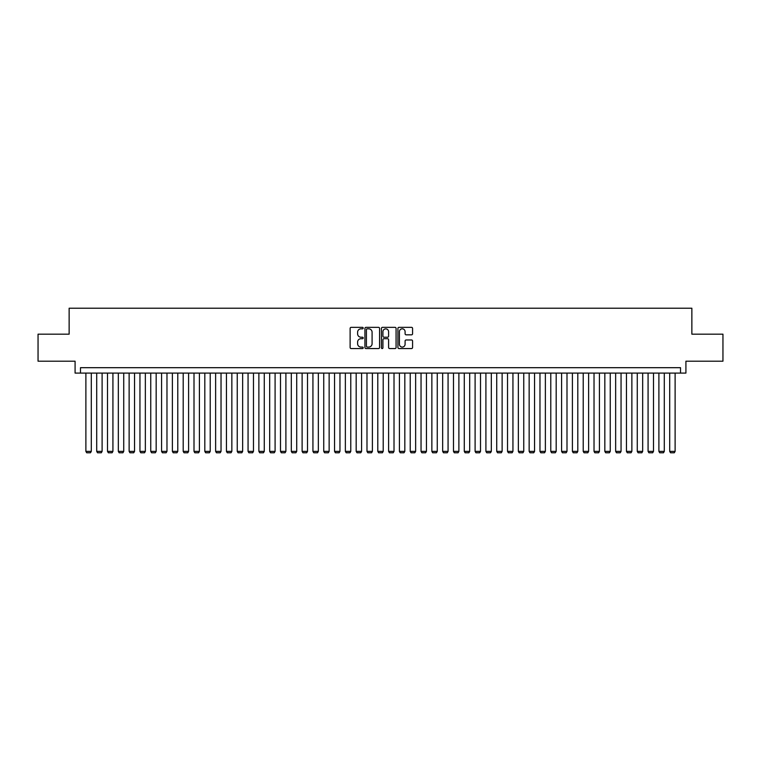 <?xml version="1.0" encoding="UTF-8"?>
<svg xmlns="http://www.w3.org/2000/svg" width="761" height="761" viewBox="0 0 761 761"><rect width="100%" height="100%" fill="white"/><g stroke="black" fill="none" stroke-linecap="round" stroke-linejoin="round"><path stroke-width="1.14" d="M363.206 328.086A0.742 0.742 0 0 0 362.455 327.344L351.182 327.344A1.065 1.065 0 0 0 350.127 328.41L350.127 347.511A1.065 1.065 0 0 0 351.182 348.567L362.455 348.567A0.742 0.742 0 0 0 363.206 347.825A0.742 0.742 0 0 0 362.455 347.083L360.999 347.083A3.396 3.396 0 0 1 357.603 343.687L357.603 342.098A3.396 3.396 0 0 1 360.999 338.702L362.455 338.702A0.742 0.742 0 0 0 363.206 337.96A0.742 0.742 0 0 0 362.455 337.218L360.999 337.218A3.396 3.396 0 0 1 357.603 333.822L357.603 332.224A3.396 3.396 0 0 1 360.999 328.828L362.455 328.828A0.742 0.742 0 0 0 363.206 328.086M411.511 334.83A1.065 1.065 0 0 0 412.576 333.765L412.576 328.41A1.065 1.065 0 0 0 411.511 327.344L398.992 327.344A1.065 1.065 0 0 0 397.927 328.41L397.927 347.511A1.065 1.065 0 0 0 398.992 348.567L411.511 348.567A1.065 1.065 0 0 0 412.576 347.511L412.576 341.033A1.065 1.065 0 0 0 411.511 339.977L406.155 339.977A1.065 1.065 0 0 0 405.09 341.033L405.09 344.248A2.835 2.835 0 0 1 402.255 347.083A2.835 2.835 0 0 1 399.42 344.248L399.42 331.672A2.835 2.835 0 0 1 402.255 328.828A2.835 2.835 0 0 1 405.09 331.672L405.09 333.765A1.065 1.065 0 0 0 406.155 334.83L411.511 334.83M680.515 373.09L685.918 373.09L685.918 361.199L722.95 361.199L722.95 334.174L691.863 334.174L691.863 308.224L69.137 308.224L69.137 334.174L38.05 334.174L38.05 361.199L75.082 361.199L75.082 373.09L680.515 373.09L680.515 367.687L80.485 367.687L80.485 373.09M379.568 328.41A1.065 1.065 0 0 0 378.512 327.344L365.984 327.344A1.065 1.065 0 0 0 364.928 328.41L364.928 347.511A1.065 1.065 0 0 0 365.984 348.567L378.512 348.567A1.065 1.065 0 0 0 379.568 347.511L379.568 328.41M382.488 327.344L395.016 327.344A1.065 1.065 0 0 1 396.072 328.41L396.072 347.511A1.065 1.065 0 0 1 395.016 348.567L389.651 348.567A1.065 1.065 0 0 1 388.595 347.511L388.595 339.758A1.065 1.065 0 0 0 387.53 338.702L383.972 338.702A1.065 1.065 0 0 0 382.916 339.758L382.916 347.825A0.742 0.742 0 0 1 382.174 348.567A0.742 0.742 0 0 1 381.432 347.825L381.432 328.41A1.065 1.065 0 0 1 382.488 327.344M367.154 328.828A0.742 0.742 0 0 0 366.412 329.57L366.412 346.341A0.742 0.742 0 0 0 367.154 347.083L368.695 347.083A3.396 3.396 0 0 0 372.091 343.687L372.091 332.224A3.396 3.396 0 0 0 368.695 328.828L367.154 328.828M388.595 331.72A2.835 2.835 0 0 0 385.751 328.885A2.835 2.835 0 0 0 382.916 331.72L382.916 336.153A1.065 1.065 0 0 0 383.972 337.218L387.53 337.218A1.065 1.065 0 0 0 388.595 336.153L388.595 331.72M91.291 373.09L91.291 451.368L85.888 451.368L85.888 373.09M91.291 451.368L90.483 452.776L86.697 452.776L85.888 451.368M102.107 373.09L102.107 451.368L96.704 451.368L96.704 373.09M102.107 451.368L101.299 452.776L97.513 452.776L96.704 451.368M112.923 373.09L112.923 451.368L107.51 451.368L107.51 373.09M112.923 451.368L112.105 452.776L108.328 452.776L107.51 451.368M123.729 373.09L123.729 451.368L118.326 451.368L118.326 373.09M123.729 451.368L122.921 452.776L119.135 452.776L118.326 451.368M134.545 373.09L134.545 451.368L129.132 451.368L129.132 373.09M134.545 451.368L133.727 452.776L129.95 452.776L129.132 451.368M145.351 373.09L145.351 451.368L139.948 451.368L139.948 373.09M145.351 451.368L144.542 452.776L140.756 452.776L139.948 451.368M156.167 373.09L156.167 451.368L150.754 451.368L150.754 373.09M156.167 451.368L155.349 452.776L151.572 452.776L150.754 451.368M166.973 373.09L166.973 451.368L161.57 451.368L161.57 373.09M166.973 451.368L166.164 452.776L162.378 452.776L161.57 451.368M177.789 373.09L177.789 451.368L172.386 451.368L172.386 373.09M177.789 451.368L176.98 452.776L173.194 452.776L172.386 451.368M188.595 373.09L188.595 451.368L183.192 451.368L183.192 373.09M188.595 451.368L187.786 452.776L184 452.776L183.192 451.368M199.411 373.09L199.411 451.368L194.007 451.368L194.007 373.09M199.411 451.368L198.602 452.776L194.816 452.776L194.007 451.368M210.217 373.09L210.217 451.368L204.814 451.368L204.814 373.09M210.217 451.368L209.408 452.776L205.622 452.776L204.814 451.368M221.032 373.09L221.032 451.368L215.629 451.368L215.629 373.09M221.032 451.368L220.224 452.776L216.438 452.776L215.629 451.368M231.848 373.09L231.848 451.368L226.436 451.368L226.436 373.09M231.848 451.368L231.03 452.776L227.254 452.776L226.436 451.368M242.654 373.09L242.654 451.368L237.251 451.368L237.251 373.09M242.654 451.368L241.846 452.776L238.06 452.776L237.251 451.368M253.47 373.09L253.47 451.368L248.057 451.368L248.057 373.09M253.47 451.368L252.652 452.776L248.876 452.776L248.057 451.368M264.276 373.09L264.276 451.368L258.873 451.368L258.873 373.09M264.276 451.368L263.468 452.776L259.682 452.776L258.873 451.368M275.092 373.09L275.092 451.368L269.679 451.368L269.679 373.09M275.092 451.368L274.274 452.776L270.497 452.776L269.679 451.368M285.898 373.09L285.898 451.368L280.495 451.368L280.495 373.09M285.898 451.368L285.09 452.776L281.304 452.776L280.495 451.368M296.714 373.09L296.714 451.368L291.311 451.368L291.311 373.09M296.714 451.368L295.905 452.776L292.119 452.776L291.311 451.368M307.52 373.09L307.52 451.368L302.117 451.368L302.117 373.09M307.52 451.368L306.712 452.776L302.926 452.776L302.117 451.368M318.336 373.09L318.336 451.368L312.933 451.368L312.933 373.09M318.336 451.368L317.527 452.776L313.741 452.776L312.933 451.368M329.142 373.09L329.142 451.368L323.739 451.368L323.739 373.09M329.142 451.368L328.333 452.776L324.547 452.776L323.739 451.368M339.958 373.09L339.958 451.368L334.555 451.368L334.555 373.09M339.958 451.368L339.149 452.776L335.363 452.776L334.555 451.368M350.773 373.09L350.773 451.368L345.361 451.368L345.361 373.09M350.773 451.368L349.955 452.776L346.169 452.776L345.361 451.368M361.58 373.09L361.58 451.368L356.177 451.368L356.177 373.09M361.58 451.368L360.771 452.776L356.985 452.776L356.177 451.368M372.395 373.09L372.395 451.368L366.983 451.368L366.983 373.09M372.395 451.368L371.577 452.776L367.801 452.776L366.983 451.368M383.202 373.09L383.202 451.368L377.798 451.368L377.798 373.09M383.202 451.368L382.393 452.776L378.607 452.776L377.798 451.368M394.017 373.09L394.017 451.368L388.605 451.368L388.605 373.09M394.017 451.368L393.199 452.776L389.423 452.776L388.605 451.368M404.823 373.09L404.823 451.368L399.42 451.368L399.42 373.09M404.823 451.368L404.015 452.776L400.229 452.776L399.42 451.368M415.639 373.09L415.639 451.368L410.227 451.368L410.227 373.09M415.639 451.368L414.831 452.776L411.045 452.776L410.227 451.368M426.445 373.09L426.445 451.368L421.042 451.368L421.042 373.09M426.445 451.368L425.637 452.776L421.851 452.776L421.042 451.368M437.261 373.09L437.261 451.368L431.858 451.368L431.858 373.09M437.261 451.368L436.453 452.776L432.667 452.776L431.858 451.368M448.067 373.09L448.067 451.368L442.664 451.368L442.664 373.09M448.067 451.368L447.259 452.776L443.473 452.776L442.664 451.368M458.883 373.09L458.883 451.368L453.48 451.368L453.48 373.09M458.883 451.368L458.074 452.776L454.288 452.776L453.48 451.368M469.689 373.09L469.689 451.368L464.286 451.368L464.286 373.09M469.689 451.368L468.881 452.776L465.095 452.776L464.286 451.368M480.505 373.09L480.505 451.368L475.102 451.368L475.102 373.09M480.505 451.368L479.696 452.776L475.91 452.776L475.102 451.368M491.321 373.09L491.321 451.368L485.908 451.368L485.908 373.09M491.321 451.368L490.503 452.776L486.726 452.776L485.908 451.368M502.127 373.09L502.127 451.368L496.724 451.368L496.724 373.09M502.127 451.368L501.318 452.776L497.532 452.776L496.724 451.368M512.943 373.09L512.943 451.368L507.53 451.368L507.53 373.09M512.943 451.368L512.124 452.776L508.348 452.776L507.53 451.368M523.749 373.09L523.749 451.368L518.346 451.368L518.346 373.09M523.749 451.368L522.94 452.776L519.154 452.776L518.346 451.368M534.564 373.09L534.564 451.368L529.152 451.368L529.152 373.09M534.564 451.368L533.746 452.776L529.97 452.776L529.152 451.368M545.371 373.09L545.371 451.368L539.968 451.368L539.968 373.09M545.371 451.368L544.562 452.776L540.776 452.776L539.968 451.368M556.186 373.09L556.186 451.368L550.783 451.368L550.783 373.09M556.186 451.368L555.378 452.776L551.592 452.776L550.783 451.368M566.993 373.09L566.993 451.368L561.589 451.368L561.589 373.09M566.993 451.368L566.184 452.776L562.398 452.776L561.589 451.368M577.808 373.09L577.808 451.368L572.405 451.368L572.405 373.09M577.808 451.368L577 452.776L573.214 452.776L572.405 451.368M588.614 373.09L588.614 451.368L583.211 451.368L583.211 373.09M588.614 451.368L587.806 452.776L584.02 452.776L583.211 451.368M599.43 373.09L599.43 451.368L594.027 451.368L594.027 373.09M599.43 451.368L598.622 452.776L594.836 452.776L594.027 451.368M610.246 373.09L610.246 451.368L604.833 451.368L604.833 373.09M610.246 451.368L609.428 452.776L605.651 452.776L604.833 451.368M621.052 373.09L621.052 451.368L615.649 451.368L615.649 373.09M621.052 451.368L620.244 452.776L616.458 452.776L615.649 451.368M631.868 373.09L631.868 451.368L626.455 451.368L626.455 373.09M631.868 451.368L631.05 452.776L627.273 452.776L626.455 451.368M642.674 373.09L642.674 451.368L637.271 451.368L637.271 373.09M642.674 451.368L641.865 452.776L638.079 452.776L637.271 451.368M653.49 373.09L653.49 451.368L648.077 451.368L648.077 373.09M653.49 451.368L652.672 452.776L648.895 452.776L648.077 451.368M664.296 373.09L664.296 451.368L658.893 451.368L658.893 373.09M664.296 451.368L663.487 452.776L659.701 452.776L658.893 451.368M675.112 373.09L675.112 451.368L669.709 451.368L669.709 373.09M675.112 451.368L674.303 452.776L670.517 452.776L669.709 451.368"/></g></svg>
